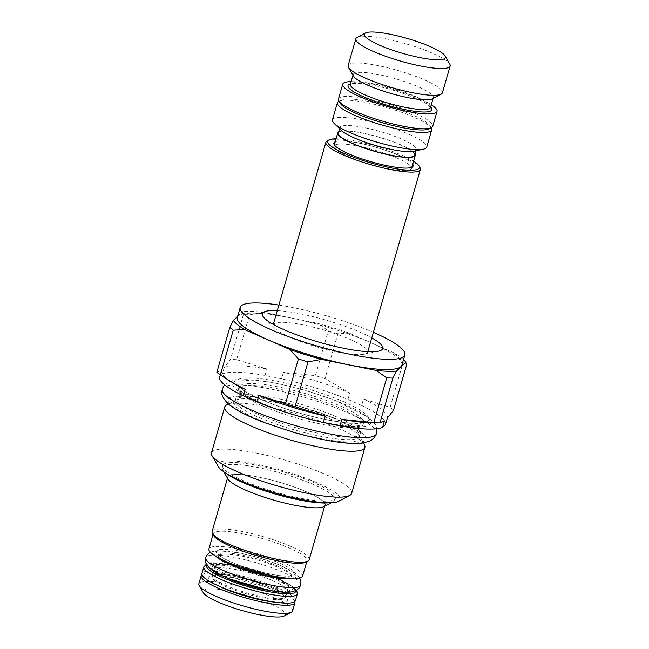 <?xml version="1.0" encoding="UTF-8"?>
<svg xmlns="http://www.w3.org/2000/svg" width="649" height="649" viewBox="0 0 649 649"><rect width="100%" height="100%" fill="white"/><g stroke="black" fill="none" stroke-linecap="round" stroke-linejoin="round"><path stroke-width="0.49" stroke-dasharray="3.25 2.43" d="M340.173 103.215A47.109 8.697 16.1 0 1 341.074 100.076A47.109 8.697 16.1 0 1 382.383 104.7A47.109 8.697 16.1 0 1 427.48 123.067A47.109 8.697 -163.9 0 1 429.995 125.736A47.109 8.697 -163.9 0 1 429.086 128.875M338.47 99.013A49.073 9.062 -163.9 0 1 378.367 101.301A49.073 9.062 -163.9 0 1 429.784 121.574A49.073 9.062 -163.9 0 1 432.761 126.231M351.141 81.636A49.073 9.062 -163.9 0 1 431.293 104.773M338.705 101.325A49.073 9.062 -163.9 0 1 381.734 106.152A49.073 9.062 -163.9 0 1 428.713 125.281A49.073 9.062 -163.9 0 1 431.325 128.064M332.442 119.878A49.073 9.062 -163.9 0 1 372.348 122.174A49.073 9.062 -163.9 0 1 423.756 142.439A49.073 9.062 -163.9 0 1 426.742 147.096M413.575 151.29A39.751 7.342 16.1 0 0 416.317 149.595A39.751 7.342 16.1 0 0 413.9 145.822A39.751 7.342 -163.9 0 0 372.258 129.402A39.751 7.342 -163.9 0 0 339.938 127.553A39.751 7.342 -163.9 0 0 341.35 130.441M414.711 155.16A39.751 7.342 16.1 0 0 412.293 151.379A39.751 7.342 16.1 0 0 370.652 134.968A39.751 7.342 16.1 0 0 338.332 133.11M415.06 153.935A40.335 7.447 16.1 0 0 412.829 151.493A40.335 7.447 -163.9 0 0 373.865 135.673A40.335 7.447 -163.9 0 0 338.681 131.893M409.024 164.659A40.335 7.447 -163.9 0 1 411.474 168.489A40.335 7.447 -163.9 0 1 411.288 168.894A40.335 7.447 -163.9 0 1 377.54 166.322A40.335 7.447 -163.9 0 1 336.417 149.951A40.335 7.447 -163.9 0 1 333.911 146.56A40.335 7.447 -163.9 0 1 333.959 146.122A40.335 7.447 -163.9 0 1 366.766 148.004A40.335 7.447 -163.9 0 1 409.024 164.659M412.732 164.148A41.268 7.618 16.1 0 0 410.671 162.039A41.268 7.618 16.1 0 0 371.634 146.082A41.268 7.618 16.1 0 0 335.217 141.782M336.068 138.813A47.701 8.802 -163.9 0 1 413.583 161.187M420 167.661A49.17 9.078 16.1 0 0 417.38 164.87A49.17 9.078 -163.9 0 0 370.303 145.701A49.17 9.078 -163.9 0 0 327.193 140.874M276.166 329.538A49.17 9.078 -163.9 0 1 274.925 328.443A49.17 9.078 -163.9 0 1 273.172 324.865A49.17 9.078 -163.9 0 1 313.159 327.161A49.17 9.078 -163.9 0 1 364.673 347.475A49.17 9.078 -163.9 0 1 367.659 352.139A49.17 9.078 -163.9 0 1 364.276 354.232A49.17 9.078 -163.9 0 1 319.868 347.783A49.17 9.078 -163.9 0 1 276.166 329.538M277.285 310.636A62.653 11.568 -163.9 0 1 371.772 337.91M278.892 305.079A85.684 15.819 -163.9 0 1 373.378 332.345M237.274 317.588A85.684 15.819 16.1 0 1 306.945 321.588A85.684 15.819 16.1 0 1 396.709 356.974A85.684 15.819 -163.9 0 1 401.918 365.111M237.607 316.444L242.767 311.585L243.407 314.627A96.385 17.791 16.1 0 1 249.565 314.838L263.08 312.283A91.079 16.817 16.1 0 0 242.767 311.585M403.5 359.635A91.079 16.817 16.1 0 0 394.519 353.113L349.34 333.18A91.079 16.817 16.1 0 0 317.694 323.348L263.08 312.283M393.554 410.136A96.385 17.791 16.1 0 0 390.114 407.369L363.529 398.997L361.655 405.479A86.366 15.941 -163.9 0 1 385.474 424.576M361.655 405.479L347.961 399.443A86.366 15.941 16.1 0 0 281.544 378.805L264.995 375.455A86.366 15.941 16.1 0 0 222.364 373.986L219.508 376.68M384.459 420.852A86.366 15.941 -163.9 0 1 368.364 422.54M394.519 353.113L403.061 362.523A96.385 17.791 -163.9 0 1 406.493 365.29M390.114 407.369L403.061 362.523M347.961 399.443L349.835 392.953L324.962 378.618L337.91 333.781L349.34 333.18M363.529 398.997A86.366 15.941 -163.9 0 1 387.331 418.126A86.366 15.941 -163.9 0 1 387.323 418.167L387.331 418.126M337.91 333.781A96.385 17.791 16.1 0 0 328.313 330.803L317.694 323.348M349.835 392.953A86.366 15.941 16.1 0 0 283.41 372.323L315.373 375.641L328.313 330.803M264.995 375.455L266.861 368.965L236.625 359.684L249.565 314.838M283.41 372.323L281.544 378.805M324.962 378.618A96.385 17.791 16.1 0 0 315.373 375.641M266.861 368.965A86.366 15.941 16.1 0 0 224.238 367.504L230.468 359.473L243.407 314.627M216.863 372.258L221.382 370.19L220.035 374.83L221.366 370.222A86.366 15.941 -163.9 0 1 221.382 370.19M224.238 367.504L222.364 373.986M236.625 359.684A96.385 17.791 16.1 0 0 230.468 359.473M235.068 384.062A86.366 15.941 -163.9 0 1 221.366 370.222M358.986 418.532A64.73 11.95 -163.9 0 1 362.913 424.681A64.73 11.95 -163.9 0 1 361.955 426.02A64.73 11.95 -163.9 0 1 306.255 420.633A64.73 11.95 -163.9 0 1 242.475 394.925A64.73 11.95 -163.9 0 1 238.637 390.422A64.73 11.95 -163.9 0 1 238.54 388.775A64.73 11.95 -163.9 0 1 291.174 391.801A64.73 11.95 -163.9 0 1 358.986 418.532M356.333 427.723A64.73 11.95 16.1 0 0 292.553 402.007A64.73 11.95 16.1 0 0 236.844 396.628A64.73 11.95 16.1 0 0 235.887 397.967A64.73 11.95 16.1 0 0 239.822 404.108A64.73 11.95 16.1 0 0 307.634 430.847A64.73 11.95 16.1 0 0 360.268 433.865A64.73 11.95 16.1 0 0 360.171 432.218A64.73 11.95 16.1 0 0 356.333 427.723M364.34 444.67A72.939 13.467 -163.9 0 0 360.455 440.541A72.939 13.467 16.1 0 0 290.63 412.099A72.939 13.467 16.1 0 0 226.671 404.935M211.477 452.913A72.939 13.467 16.1 0 1 270.787 456.312A72.939 13.467 16.1 0 1 347.207 486.442A72.939 13.467 -163.9 0 1 351.644 493.37M218.299 466.615A63.716 11.763 -163.9 0 1 263.965 465.804A63.716 11.763 -163.9 0 1 336.393 493.467A63.716 11.763 -163.9 0 1 338.559 501.328M226.217 471.142A58.694 10.838 16.1 0 0 287.71 495.39A58.694 10.838 16.1 0 0 335.436 498.124A58.694 10.838 16.1 0 0 331.866 492.55A58.694 10.838 16.1 0 0 270.382 468.31A58.694 10.838 16.1 0 0 222.656 465.576A58.694 10.838 16.1 0 0 226.217 471.142M328.645 502.821A58.694 10.838 16.1 0 0 333.335 501.645A58.694 10.838 16.1 0 0 334.9 499.981A58.694 10.838 16.1 0 0 331.331 494.408A58.694 10.838 16.1 0 0 269.846 470.168A58.694 10.838 16.1 0 0 222.12 467.426A58.694 10.838 16.1 0 0 222.558 469.673A58.694 10.838 16.1 0 0 225.682 472.999A58.694 10.838 16.1 0 0 225.901 473.17M323.859 506.658A50.841 9.386 16.1 0 0 322.123 500.387A50.841 9.386 16.1 0 0 264.338 478.321A50.841 9.386 16.1 0 0 227.904 478.962M227.807 477.096A50.549 9.329 16.1 0 1 259.178 477.266A50.549 9.329 -163.9 0 1 324.93 505.133A50.549 9.329 -163.9 0 1 293.559 504.971A50.549 9.329 16.1 0 1 227.807 477.096L227.483 478.224M212.077 531.596A50.549 9.329 -163.9 0 1 243.448 531.758A50.549 9.329 -163.9 0 1 306.133 554.83A50.549 9.329 -163.9 0 1 309.2 559.625M305.72 562.188A48.78 9.005 16.1 0 0 307.026 560.809A48.78 9.005 16.1 0 0 304.057 556.177A48.78 9.005 -163.9 0 0 252.956 536.025A48.78 9.005 -163.9 0 0 213.294 533.754A48.78 9.005 -163.9 0 0 213.659 535.62M302.629 576.02A48.78 9.005 16.1 0 0 299.668 571.396A48.78 9.005 16.1 0 0 248.567 551.244A48.78 9.005 16.1 0 0 208.897 548.973M220.344 559.543A38.08 7.034 -163.9 0 1 218.47 557.629A38.08 7.034 -163.9 0 1 218.032 555.925A38.08 7.034 -163.9 0 1 248.997 557.702A38.08 7.034 -163.9 0 1 288.886 573.432A38.08 7.034 -163.9 0 1 291.206 577.042A38.08 7.034 -163.9 0 1 289.925 578.251A38.08 7.034 -163.9 0 1 256.282 574.251A38.08 7.034 -163.9 0 1 220.344 559.543M217.52 569.319A38.08 7.034 16.1 0 0 257.418 585.049A38.08 7.034 16.1 0 0 288.383 586.826A38.08 7.034 16.1 0 0 287.945 585.122A38.08 7.034 16.1 0 0 286.063 583.208A38.08 7.034 16.1 0 0 250.125 568.5A38.08 7.034 16.1 0 0 216.482 564.5A38.08 7.034 16.1 0 0 215.208 565.709A38.08 7.034 16.1 0 0 217.52 569.319M294.841 601.526A48.78 9.005 16.1 0 0 291.945 598.143A48.78 9.005 16.1 0 0 243.886 578.77A48.78 9.005 16.1 0 0 201.904 574.706M292.577 610.855A48.78 9.005 16.1 0 0 289.616 606.223A48.78 9.005 16.1 0 0 238.516 586.071A48.78 9.005 16.1 0 0 198.845 583.8M284.173 615.998A42.891 7.918 16.1 0 0 282.713 610.709A42.891 7.918 16.1 0 0 233.956 592.091A42.891 7.918 16.1 0 0 203.218 592.634M432.226 98.867A41.714 7.699 16.1 0 0 433.345 97.683A41.714 7.699 16.1 0 0 430.806 93.724A41.714 7.699 -163.9 0 0 387.104 76.493A41.714 7.699 -163.9 0 0 353.186 74.546A41.714 7.699 -163.9 0 0 353.502 76.144M348.124 65.557A49.073 9.062 -163.9 0 1 388.029 67.845A49.073 9.062 -163.9 0 1 439.438 88.118A49.073 9.062 -163.9 0 1 442.423 92.775M357.169 37.382A49.073 9.062 -163.9 0 1 400.19 42.201A49.073 9.062 -163.9 0 1 447.169 61.331A49.073 9.062 -163.9 0 1 449.781 64.113M214.202 580.149A38.275 7.066 16.1 0 0 254.311 595.96A38.275 7.066 16.1 0 0 285.43 597.745A38.275 7.066 16.1 0 0 283.11 594.111A38.275 7.066 -163.9 0 0 243.002 578.3A38.275 7.066 -163.9 0 0 211.882 576.515A38.275 7.066 -163.9 0 0 214.202 580.149M295.425 600.633A48.683 8.989 16.1 0 0 292.472 596.009A48.683 8.989 -163.9 0 0 241.469 575.906A48.683 8.989 -163.9 0 0 201.888 573.627M240.244 388.053A69.143 12.761 -163.9 0 1 278.956 381.717A69.143 12.761 -163.9 0 1 364.706 413.275A69.143 12.761 -163.9 0 1 325.993 419.611A69.143 12.761 -163.9 0 1 240.244 388.053M243.018 393.026A64.73 11.95 -163.9 0 1 239.083 386.885A64.73 11.95 -163.9 0 1 291.717 389.903A64.73 11.95 -163.9 0 1 359.53 416.642A64.73 11.95 -163.9 0 1 363.464 422.783A64.73 11.95 -163.9 0 1 310.83 419.765A64.73 11.95 -163.9 0 1 243.018 393.026M295.701 415.295A71.747 13.248 -163.9 0 1 237.153 390.171A71.747 13.248 16.1 0 1 277.326 383.6A71.747 13.248 16.1 0 1 366.304 416.342A71.747 13.248 -163.9 0 1 300.414 416.658M376.534 433.581L376.534 433.589A80.281 14.822 -163.9 0 0 371.658 425.963A80.281 14.822 16.1 0 0 287.556 392.807A80.281 14.822 16.1 0 0 222.266 389.059L222.266 389.059M361.647 432.469A71.747 13.248 -163.9 0 1 321.474 439.049A71.747 13.248 -163.9 0 1 232.504 406.298A71.747 13.248 16.1 0 1 272.669 399.727A71.747 13.248 16.1 0 1 361.647 432.469M239.124 406.517A64.73 11.95 -163.9 0 1 235.189 400.376A64.73 11.95 -163.9 0 1 287.823 403.394A64.73 11.95 -163.9 0 1 355.636 430.133A64.73 11.95 -163.9 0 1 359.57 436.274A64.73 11.95 -163.9 0 1 306.936 433.256A64.73 11.95 -163.9 0 1 239.124 406.517M355.847 432.258A65.59 12.112 -163.9 0 1 359.335 435.974A65.59 12.112 -163.9 0 1 312.331 436.801A65.59 12.112 -163.9 0 1 237.777 408.326A65.59 12.112 -163.9 0 1 235.546 400.238A65.59 12.112 -163.9 0 1 293.056 406.688A65.59 12.112 -163.9 0 1 355.847 432.258M292.521 570.22A40.919 7.553 16.1 0 0 241.769 551.545A40.919 7.553 16.1 0 0 218.859 555.293A40.919 7.553 16.1 0 0 269.611 573.967A40.919 7.553 16.1 0 0 292.521 570.22M285.885 578.048A38.08 7.034 16.1 0 0 291.474 576.093A38.08 7.034 16.1 0 0 289.162 572.483A38.08 7.034 16.1 0 0 249.265 556.753A38.08 7.034 16.1 0 0 218.299 554.976A38.08 7.034 16.1 0 0 220.619 558.586A38.08 7.034 16.1 0 0 221.99 559.608M215.768 556.274A42.599 7.861 -163.9 0 1 242.028 553.516A42.599 7.861 -163.9 0 1 293.413 572.653A42.599 7.861 16.1 0 1 292.934 578.543M300.73 585.098L300.73 585.09A49.47 9.135 16.1 0 0 297.721 580.401A49.47 9.135 -163.9 0 0 245.906 559.965A49.47 9.135 -163.9 0 0 205.676 557.653L205.676 557.661M212.994 570.098A42.599 7.861 -163.9 0 1 236.844 566.188A42.599 7.861 -163.9 0 1 289.665 585.633A42.599 7.861 16.1 0 1 265.822 589.535A42.599 7.861 16.1 0 1 212.994 570.098M214.649 579.265A38.08 7.034 16.1 0 0 254.546 594.987A38.08 7.034 16.1 0 0 285.511 596.764A38.08 7.034 16.1 0 0 283.199 593.154A38.08 7.034 16.1 0 0 243.302 577.423A38.08 7.034 16.1 0 0 212.337 575.647A38.08 7.034 16.1 0 0 214.649 579.265M275.346 602.223A40.919 7.553 16.1 0 0 284.952 596.447A40.919 7.553 16.1 0 0 234.2 577.772A40.919 7.553 16.1 0 0 211.29 581.52A40.919 7.553 16.1 0 0 218.023 585.682M430.668 106.955A43.621 8.056 16.1 0 0 429.2 105.617A43.621 8.056 16.1 0 0 389.708 89.221A43.621 8.056 16.1 0 0 350.517 83.826M430.547 107.369A41.714 7.699 16.1 0 0 428.016 103.41A41.714 7.699 16.1 0 0 384.313 86.179A41.714 7.699 16.1 0 0 350.395 84.232M277.074 591.588A40.571 7.488 16.1 0 0 287.645 585.958A40.571 7.488 16.1 0 0 237.331 567.437A40.571 7.488 16.1 0 0 214.616 571.152A40.571 7.488 16.1 0 0 222.234 575.752M216.158 573.4A38.275 7.066 16.1 0 0 256.258 589.211A38.275 7.066 16.1 0 0 287.377 590.996A38.275 7.066 16.1 0 0 285.057 587.361A38.275 7.066 16.1 0 0 244.957 571.55A38.275 7.066 16.1 0 0 213.829 569.765A38.275 7.066 16.1 0 0 216.158 573.4M295.741 590.704A46.387 8.559 16.1 0 0 292.877 587.012A46.387 8.559 16.1 0 0 246.093 568.313A46.387 8.559 16.1 0 0 206.909 565.06M297.38 593.884A48.683 8.989 16.1 0 0 294.419 589.26A48.683 8.989 16.1 0 0 243.416 569.157A48.683 8.989 16.1 0 0 203.835 566.885M341.074 100.076L338.997 101.179M429.995 125.736L431.163 127.78M339.597 128.729L339.938 127.553M411.831 167.247L411.474 168.489M411.288 168.894L412.983 166.371M333.911 146.56L333.813 143.518M334.324 144.873L333.959 146.122M273.31 324.403L273.172 324.865M274.925 328.443L264.581 318.343M364.276 354.232L378.416 351.198M367.796 351.677L367.659 352.139M362.913 424.681L363.935 421.988L357.583 423.132C347.613 423.529 331.331 420.974 316.817 417.518C287.191 410.647 254.116 398.445 241.809 388.783L239.116 385.96L238.54 388.775M238.637 390.422L248.794 397.018C260.76 403.402 277.301 409.706 298.402 415.928C318.967 421.745 336.214 425.168 350.152 426.206C362.199 426.791 362.848 425.411 362.475 425.679L361.955 426.02M224.603 384.8L228.294 381.896L235.425 379.689L267.137 381.523L283.654 384.784L305.63 390.447L334.186 399.946L369.338 417.761L375.252 424.316L376.834 428.738M360.171 432.218L350.006 425.622C344.319 422.58 337.237 419.424 328.751 416.147L300.406 406.712C279.833 400.895 262.585 397.472 248.656 396.442C236.601 395.849 235.952 397.229 236.333 396.969L236.844 396.628M235.887 397.967L235.546 400.238L228.424 404.011M360.268 433.865L359.335 435.974L363.359 442.959M334.9 499.981L335.436 498.124M222.12 467.426L222.656 465.576M223.759 471.766L222.558 469.673M331.193 502.772L333.335 501.645M324.93 505.133L324.605 506.261M213.059 534.573L213.294 533.754M218.032 555.925L218.307 554.214L219.816 555.763C224.384 559.99 245.427 568.532 263.932 572.686C274.121 575.03 282.023 576.166 287.653 576.085L291.88 575.444L291.206 577.042M219.184 558.262L218.47 557.629M289.292 578.364L289.925 578.251M306.79 561.628L307.026 560.809M299.692 578.008L295.855 573.797L279.816 565.068L257.515 557.288L239.862 552.924L216.798 550.603L210.333 552.21M216.482 564.5L222.542 564.314C231.734 565.06 242.045 567.104 253.483 570.422C264.76 573.643 274.576 577.415 282.94 581.747L287.945 585.122M215.208 565.709L211.931 576.296C211.688 574.876 219.735 575.517 236.074 578.202C255.244 582.064 278.932 591.304 284.002 595.985L285.503 597.526L288.383 586.826M415.977 150.771L416.317 149.595M430.53 107.507L428.551 105.3C423.765 100.498 396.288 89.692 375.057 85.725C351.028 81.036 349.316 85.051 350.33 84.362M433.143 98.388L433.345 97.683M352.991 75.252L353.186 74.546M211.882 576.515L213.846 569.571L215.622 571.518L222.055 575.46L230.079 579.103M268.621 590.233L278.129 591.499L285.081 591.499L287.475 590.817L285.43 597.745M296.634 590.233L293.883 587.369L282.721 580.863L266.471 574.324L253.97 570.333L235.765 565.79L223.297 563.689L214.697 563.04L206.406 564.192"/><path stroke-width="0.97" d="M431.293 104.773A49.073 9.062 -163.9 0 1 434.067 106.744A49.073 9.062 -163.9 0 1 437.045 111.401L432.761 126.231A49.073 9.062 -163.9 0 1 431.455 127.626L429.086 128.875A47.109 8.697 -163.9 0 1 387.778 124.251A47.109 8.697 -163.9 0 1 342.68 105.884A47.109 8.697 16.1 0 1 340.173 103.215L338.835 100.887A49.073 9.062 -163.9 0 1 338.47 99.013L342.745 84.183A49.073 9.062 -163.9 0 1 351.141 81.636M431.455 127.626A49.073 9.062 -163.9 0 1 388.427 122.807A49.073 9.062 -163.9 0 1 341.447 103.67A49.073 9.062 -163.9 0 1 338.835 100.887M437.045 111.401A49.073 9.062 -163.9 0 1 397.139 109.113A49.073 9.062 -163.9 0 1 345.73 88.84A49.073 9.062 -163.9 0 1 342.745 84.183M431.163 127.78L431.325 128.064A49.073 9.062 -163.9 0 1 431.699 129.938A49.073 9.062 -163.9 0 1 391.793 127.65A49.073 9.062 -163.9 0 1 340.376 107.377A49.073 9.062 -163.9 0 1 337.399 102.72A49.073 9.062 -163.9 0 1 338.705 101.325L338.997 101.179M431.699 129.938L426.742 147.096A49.073 9.062 -163.9 0 1 423.359 149.189A49.073 9.062 -163.9 0 1 379.04 142.748A49.073 9.062 -163.9 0 1 335.428 124.543A49.073 9.062 -163.9 0 1 334.194 123.456A49.073 9.062 -163.9 0 1 332.442 119.878L337.399 102.72M334.194 123.456L341.35 130.441A39.751 7.342 -163.9 0 0 342.348 131.325A39.751 7.342 16.1 0 0 377.677 146.074A39.751 7.342 16.1 0 0 413.575 151.29L423.359 149.189M339.597 128.729L338.332 133.11A39.751 7.342 16.1 0 0 340.749 136.882A39.751 7.342 16.1 0 0 382.391 153.302A39.751 7.342 16.1 0 0 414.711 155.16L415.977 150.771M338.681 131.893A40.335 7.447 -163.9 0 0 337.764 132.948A40.335 7.447 -163.9 0 0 340.214 136.777A40.335 7.447 16.1 0 0 382.48 153.44A40.335 7.447 16.1 0 0 415.279 155.322A40.335 7.447 16.1 0 0 415.06 153.935M335.217 141.782A41.268 7.618 16.1 0 0 333.813 143.518A41.268 7.618 16.1 0 0 336.377 146.982A41.268 7.618 16.1 0 0 378.456 163.743A41.268 7.618 16.1 0 0 412.983 166.371A41.268 7.618 16.1 0 0 412.732 164.148M336.068 138.813A47.701 8.802 -163.9 0 0 328.97 139.933A47.701 8.802 -163.9 0 0 330.592 145.814A47.701 8.802 16.1 0 0 384.816 166.525A47.701 8.802 16.1 0 0 418.994 165.917A47.701 8.802 16.1 0 0 416.455 163.215A47.701 8.802 -163.9 0 0 413.583 161.187M328.97 139.933L327.193 140.874A49.17 9.078 -163.9 0 0 325.879 142.269A49.17 9.078 -163.9 0 0 328.865 146.934A49.17 9.078 16.1 0 0 380.387 167.247A49.17 9.078 16.1 0 0 420.365 169.543A49.17 9.078 16.1 0 0 420 167.661L418.994 165.917M371.772 337.91A62.653 11.568 -163.9 0 1 378.927 342.583A62.653 11.568 -163.9 0 1 378.416 351.198A62.653 11.568 -163.9 0 1 321.839 342.98A62.653 11.568 -163.9 0 1 266.155 319.73A62.653 11.568 -163.9 0 1 264.581 318.343A62.653 11.568 -163.9 0 1 277.285 310.636M373.378 332.345A85.684 15.819 -163.9 0 1 399.654 346.785A85.684 15.819 -163.9 0 1 404.862 354.914A85.684 15.819 -163.9 0 1 335.192 350.914A85.684 15.819 -163.9 0 1 245.427 315.528A85.684 15.819 -163.9 0 1 240.219 307.399A85.684 15.819 -163.9 0 1 278.892 305.079M404.862 354.914L401.918 365.111A85.684 15.819 -163.9 0 1 332.247 361.112A85.684 15.819 -163.9 0 1 242.483 325.725A85.684 15.819 16.1 0 1 237.274 317.588L240.219 307.399M232.537 382.602L235.068 384.062A86.366 15.941 -163.9 0 0 245.176 389.359L232.537 382.602L220.303 375.025A96.385 17.791 16.1 0 1 216.863 372.258L229.811 327.421L233.34 320.452A91.079 16.817 16.1 0 0 244.673 329.587L289.86 349.519A91.079 16.817 -163.9 0 0 321.498 359.351L376.112 370.417A91.079 16.817 -163.9 0 0 396.425 371.114L392.896 378.083L379.949 422.921L384.459 420.852L382.594 427.342A86.366 15.941 -163.9 0 1 339.962 425.874L341.836 419.384L373.8 422.71L386.739 377.872L376.112 370.417M233.34 320.452L237.607 316.444M385.474 424.576A86.366 15.941 -163.9 0 1 385.457 424.616A86.366 15.941 -163.9 0 1 385.449 424.649L387.323 418.167L393.554 410.136L406.493 365.29L405.852 362.247A91.079 16.817 16.1 0 0 403.5 359.635M405.852 362.247L396.425 371.114M339.962 425.874L323.413 422.523L325.287 416.033L295.044 406.753L307.991 361.907L321.498 359.351M295.044 406.753A96.385 17.791 16.1 0 1 285.455 403.767L298.394 358.929A96.385 17.791 16.1 0 0 307.991 361.907M285.455 403.767L258.862 395.403L256.988 401.885A86.366 15.941 -163.9 0 0 323.413 422.523M325.287 416.033A86.366 15.941 -163.9 0 1 258.862 395.403M385.449 424.649L382.594 427.342M245.176 389.359L243.302 395.849A86.366 15.941 -163.9 0 1 219.492 376.712A86.366 15.941 -163.9 0 1 219.508 376.68L219.492 376.712M243.302 395.849L256.988 401.885M373.8 422.71A96.385 17.791 16.1 0 0 376.647 422.848L368.364 422.54A86.366 15.941 -163.9 0 1 341.836 419.384M376.647 422.848A96.385 17.791 16.1 0 0 379.949 422.921M386.739 377.872A96.385 17.791 16.1 0 0 392.896 378.083M244.673 329.587L233.242 330.187A96.385 17.791 -163.9 0 1 229.811 327.421M220.303 375.025L233.242 330.187M298.394 358.929L289.86 349.519M228.424 404.011L226.671 404.935A72.939 13.467 16.1 0 0 224.724 407.004A72.939 13.467 16.1 0 0 229.162 413.932A72.939 13.467 -163.9 0 0 305.574 444.054A72.939 13.467 -163.9 0 0 364.892 447.461L351.644 493.37A72.939 13.467 -163.9 0 1 349.689 495.438A72.939 13.467 -163.9 0 1 285.738 488.267A72.939 13.467 -163.9 0 1 215.906 459.833A72.939 13.467 16.1 0 1 212.02 455.703A72.939 13.467 16.1 0 1 211.477 452.913L224.724 407.004M363.359 442.959L364.34 444.67A72.939 13.467 -163.9 0 1 364.892 447.461M349.689 495.438L338.559 501.328A63.716 11.763 -163.9 0 1 282.696 495.065A63.716 11.763 -163.9 0 1 221.698 470.225A63.716 11.763 -163.9 0 1 218.299 466.615L212.02 455.703M225.901 473.17A58.694 10.838 16.1 0 0 275.509 494.116A58.694 10.838 16.1 0 0 328.645 502.821M223.759 471.766L227.904 478.962A50.841 9.386 16.1 0 0 230.614 481.842A50.841 9.386 16.1 0 0 279.281 501.661A50.841 9.386 16.1 0 0 323.859 506.658L331.193 502.772M324.605 506.261L309.2 559.625A50.549 9.329 -163.9 0 1 307.853 561.061A50.549 9.329 -163.9 0 1 277.837 559.462A50.549 9.329 -163.9 0 1 215.152 536.39A50.549 9.329 -163.9 0 1 212.458 533.527A50.549 9.329 -163.9 0 1 212.077 531.596L227.483 478.224M212.458 533.527L213.659 535.62A48.78 9.005 -163.9 0 0 216.255 538.386A48.78 9.005 16.1 0 0 262.95 557.402A48.78 9.005 16.1 0 0 305.72 562.188L307.853 561.061M213.059 534.573L208.897 548.973A48.78 9.005 16.1 0 0 211.866 553.597A48.78 9.005 16.1 0 0 262.967 573.748A48.78 9.005 16.1 0 0 302.629 576.02L306.79 561.628M201.904 574.706A48.78 9.005 16.1 0 0 201.182 575.72A48.78 9.005 16.1 0 0 204.143 580.344A48.78 9.005 16.1 0 0 255.252 600.495A48.78 9.005 16.1 0 0 294.914 602.775A48.78 9.005 16.1 0 0 294.841 601.526M201.182 575.72L198.845 583.8A48.78 9.005 16.1 0 0 199.211 585.666A48.78 9.005 16.1 0 0 201.815 588.432A48.78 9.005 16.1 0 0 248.51 607.448A48.78 9.005 16.1 0 0 291.279 612.234A48.78 9.005 16.1 0 0 292.577 610.855L294.914 602.775M199.211 585.666L203.218 592.634A42.891 7.918 16.1 0 0 205.506 595.06A42.891 7.918 16.1 0 0 246.563 611.78A42.891 7.918 16.1 0 0 284.173 615.998L291.279 612.234M348.489 67.431L353.502 76.144A41.714 7.699 -163.9 0 0 355.725 78.513A41.714 7.699 16.1 0 0 395.655 94.77A41.714 7.699 16.1 0 0 432.226 98.867L441.109 94.17A49.073 9.062 -163.9 0 1 398.08 89.343A49.073 9.062 -163.9 0 1 351.109 70.214A49.073 9.062 -163.9 0 1 348.489 67.431A49.073 9.062 -163.9 0 1 348.124 65.557L355.855 38.778A49.073 9.062 -163.9 0 1 357.169 37.382L365.452 32.994A42.201 7.788 -163.9 0 1 402.461 37.139A42.201 7.788 -163.9 0 1 442.861 53.591A42.201 7.788 -163.9 0 1 445.109 55.984A42.201 7.788 -163.9 0 1 414.865 56.52A42.201 7.788 -163.9 0 1 366.896 38.202A42.201 7.788 -163.9 0 1 365.452 32.994M445.109 55.984L449.781 64.113A49.073 9.062 -163.9 0 1 450.155 65.995A49.073 9.062 -163.9 0 1 410.249 63.699A49.073 9.062 -163.9 0 1 358.84 43.434A49.073 9.062 -163.9 0 1 355.855 38.778M450.155 65.995L442.423 92.775A49.073 9.062 -163.9 0 1 441.109 94.17M206.406 564.192L203.835 566.885L201.888 573.627A48.683 8.989 -163.9 0 0 204.841 578.251A48.683 8.989 16.1 0 0 255.844 598.362A48.683 8.989 16.1 0 0 295.425 600.633L297.38 593.884L296.634 590.233M300.414 416.658A71.747 13.248 -163.9 0 1 295.701 415.295M376.534 433.581L374.238 437.807L370.514 440.744L363.375 442.959C355.603 444.013 345.033 443.397 331.663 441.125C319.616 439.097 306.79 436.12 293.17 432.193L264.622 422.702C248.705 416.666 236.99 410.728 229.462 404.879C219.062 395.371 222.169 391.566 222.266 389.059L222.266 389.059A80.281 14.822 16.1 0 0 227.142 396.677A80.281 14.822 -163.9 0 0 311.244 429.841A80.281 14.822 -163.9 0 0 376.534 433.589A80.281 14.822 -163.9 0 1 376.534 433.589L376.834 428.738M292.934 578.543A42.599 7.861 16.1 0 1 254.424 572.88A42.599 7.861 16.1 0 1 216.742 557.118A42.599 7.861 -163.9 0 1 215.768 556.274M221.99 559.608A38.08 7.034 16.1 0 0 252.94 572.288A38.08 7.034 16.1 0 0 285.885 578.048M208.686 562.35A49.47 9.135 16.1 0 0 260.5 582.786A49.47 9.135 16.1 0 0 300.73 585.098A49.47 9.135 16.1 0 0 300.73 585.09L298.954 588.327L296.277 590.428L291.279 591.961C286.412 592.578 280.003 592.204 272.061 590.841L249.005 585.495L231.912 579.817C222.364 576.207 215.241 572.588 210.552 568.954C203.535 562.342 205.514 559.868 205.676 557.653A49.47 9.135 -163.9 0 1 205.676 557.653A49.47 9.135 -163.9 0 0 208.686 562.35M218.023 585.682A40.919 7.553 16.1 0 0 275.346 602.223M350.517 83.826A43.621 8.056 16.1 0 0 350.671 89.7A43.621 8.056 16.1 0 0 402.445 109.121A43.621 8.056 16.1 0 0 430.668 106.955M350.371 84.329L350.395 84.232A41.714 7.699 16.1 0 0 352.926 88.199A41.714 7.699 16.1 0 0 396.628 105.422A41.714 7.699 16.1 0 0 430.547 107.369L430.514 107.458M222.234 575.752A40.571 7.488 16.1 0 0 277.074 591.588M206.909 565.06A46.387 8.559 16.1 0 0 209.384 570.098A46.387 8.559 16.1 0 0 259.778 589.69A46.387 8.559 16.1 0 0 295.741 590.704M203.835 566.885A48.683 8.989 16.1 0 0 206.788 571.501A48.683 8.989 16.1 0 0 257.791 591.612A48.683 8.989 16.1 0 0 297.38 593.884M415.279 155.322L411.831 167.247M337.764 132.948L334.324 144.873M325.879 142.269L273.31 324.403M420.365 169.543L367.796 351.677M387.323 418.167L385.457 424.616M222.266 389.059L224.603 384.8M289.292 578.364L283.288 578.405L269.197 576.344L252.932 572.329L237.372 567.185L223.467 561.004L218.413 557.556M300.73 585.098L300.958 581.472L299.692 578.008M210.333 552.21L207.453 554.424L205.676 557.661M430.547 107.369L433.143 98.388M350.395 84.232L352.991 75.252M230.079 579.103L268.621 590.233"/></g></svg>

